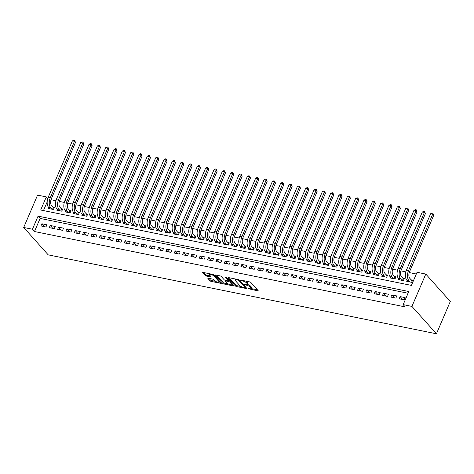 <?xml version="1.0" encoding="UTF-8"?>
<svg xmlns="http://www.w3.org/2000/svg" width="474" height="474" viewBox="0 0 474 474"><rect width="100%" height="100%" fill="white"/><g stroke="black" fill="none" stroke-linecap="round" stroke-linejoin="round"><path stroke-width="0.71" d="M248.145 288.654L257.69 290.846A0.984 0.308 -156.8 0 0 258.188 290.787A0.984 0.308 -156.8 0 0 258.105 290.568L250.888 282.504A0.984 0.308 -156.8 0 0 249.674 281.888L240.982 280.122L240.691 280.318L241.544 280.75L242.67 280.975A3.14 0.978 -156.8 0 1 246.569 282.942L247.167 283.612A3.14 0.978 -156.8 0 1 247.44 284.323A3.14 0.978 -156.8 0 1 245.834 284.519L244.418 284.483L246.397 285.147A3.14 0.978 -156.8 0 1 250.296 287.108L250.9 287.783A3.14 0.978 -156.8 0 1 251.167 288.488A3.14 0.978 -156.8 0 1 249.561 288.684L248.145 288.654M219.509 281.112A2.625 0.818 -156.8 0 1 219.492 281.183L219.118 282.054A2.625 0.818 -156.8 0 1 217.092 282.036A2.625 0.818 -156.8 0 1 214.515 280.572L213.721 279.69A0.984 0.308 -156.8 0 0 212.5 279.073L208.37 278.238A0.984 0.308 -156.8 0 0 207.873 278.297A0.984 0.308 -156.8 0 0 207.956 278.516L209.982 280.78A0.984 0.308 -156.8 0 0 211.197 281.396L220.848 283.357A0.984 0.308 -156.8 0 0 221.352 283.298A0.984 0.308 -156.8 0 0 221.263 283.073L214.052 275.009A0.984 0.308 -156.8 0 0 212.832 274.399L203.18 272.437A0.984 0.308 -156.8 0 0 202.682 272.497A0.984 0.308 -156.8 0 0 202.765 272.716L205.212 275.447A0.984 0.308 -156.8 0 0 206.427 276.064L210.557 276.905A0.984 0.308 -156.8 0 0 211.06 276.84A0.984 0.308 -156.8 0 0 210.977 276.62L209.763 275.264A2.625 0.818 -156.8 0 1 209.538 274.677A2.625 0.818 -156.8 0 1 211.558 274.695A2.625 0.818 -156.8 0 1 214.135 276.158L218.887 281.467A2.625 0.818 -156.8 0 1 219.118 282.054L220.629 282.362M408.067 293.24L40.112 218.413L34.489 231.531L32.445 229.244L23.7 227.467L48.206 254.852L436.436 333.797L450.3 301.452L425.794 274.067L417.049 272.289L411.426 285.401L40.693 210.012L46.31 196.9L37.565 195.122L23.7 227.467M34.489 231.531L405.229 306.915L403.184 304.634L411.93 306.411L436.436 333.797M235.412 285.952A0.984 0.308 -156.8 0 0 236.633 286.569L246.279 288.53A0.984 0.308 -156.8 0 0 246.782 288.47A0.984 0.308 -156.8 0 0 246.699 288.245L239.483 280.181A0.984 0.308 -156.8 0 0 238.262 279.571L228.616 277.604A0.984 0.308 -156.8 0 0 228.113 277.669A0.984 0.308 -156.8 0 0 228.195 277.888L235.412 285.952L235.785 285.075A0.984 0.308 -156.8 0 0 237.006 285.692L241.118 286.527M233.564 285.941L223.918 283.979A0.984 0.308 -156.8 0 1 222.697 283.369L215.48 275.299A0.984 0.308 -156.8 0 1 215.397 275.08A0.984 0.308 -156.8 0 1 215.895 275.021L220.025 275.862A0.984 0.308 -156.8 0 1 221.245 276.472L224.172 279.743A0.984 0.308 -156.8 0 0 225.393 280.359L228.13 280.916A0.984 0.308 -156.8 0 0 228.634 280.857A0.984 0.308 -156.8 0 0 228.545 280.632L225.5 277.231L226.643 277.462L233.984 285.662A0.984 0.308 -156.8 0 1 234.067 285.881A0.984 0.308 -156.8 0 1 233.564 285.941L233.783 285.437M48.834 207.565L48.449 208.471L53.449 209.484L54.386 207.298L52.928 207.002M57.164 209.259L56.779 210.166L61.78 211.179L62.716 208.993L61.259 208.696M65.495 210.954L65.11 211.854L70.111 212.873L71.047 210.687L69.589 210.391M73.831 212.648L73.44 213.549L78.441 214.568L79.377 212.382L77.92 212.085M82.162 214.343L81.771 215.243L86.772 216.263L87.708 214.076L86.25 213.78M90.493 216.037L90.107 216.938L95.102 217.957L96.038 215.771L94.581 215.474M98.823 217.732L98.438 218.633L103.433 219.652L104.369 217.465L102.911 217.169M107.154 219.426L106.769 220.327L111.763 221.346L112.705 219.16L111.242 218.864M115.484 221.121L115.099 222.022L120.1 223.041L121.036 220.854L119.578 220.558M123.815 222.816L123.43 223.716L128.43 224.729L129.366 222.549L127.909 222.253M132.145 224.51L131.76 225.411L136.761 226.424L137.697 224.243L136.239 223.941M140.476 226.205L140.091 227.105L145.091 228.118L146.028 225.932L144.57 225.636M148.806 227.899L148.421 228.8L153.422 229.813L154.358 227.627L152.901 227.33M157.143 229.594L156.752 230.494L161.752 231.508L162.689 229.321L161.231 229.025M165.473 231.282L165.082 232.189L170.083 233.202L171.019 231.016L169.562 230.72M173.804 232.977L173.419 233.878L178.414 234.897L179.35 232.71L177.892 232.414M182.135 234.671L181.749 235.572L186.744 236.591L187.68 234.405L186.223 234.109M190.465 236.366L190.08 237.267L195.075 238.286L196.017 236.099L194.553 235.803M198.796 238.061L198.41 238.961L203.411 239.98L204.347 237.794L202.89 237.498M207.126 239.755L206.741 240.656L211.742 241.675L212.678 239.489L211.22 239.192M215.457 241.45L215.072 242.35L220.072 243.369L221.008 241.183L219.551 240.887M223.787 243.144L223.402 244.045L228.403 245.064L229.339 242.878L227.881 242.581M232.118 244.839L231.733 245.739L236.733 246.758L237.67 244.572L236.212 244.276M240.454 246.533L240.063 247.434L245.064 248.447L246 246.267L244.543 245.97M248.785 248.228L248.394 249.128L253.394 250.142L254.331 247.961L252.873 247.659M257.115 249.922L256.73 250.823L261.725 251.836L262.661 249.65L261.204 249.354M265.446 251.617L265.061 252.518L270.056 253.531L270.992 251.344L269.534 251.048M273.776 253.306L273.391 254.212L278.386 255.225L279.328 253.039L277.865 252.743M282.107 255L281.722 255.907L286.723 256.92L287.659 254.734L286.201 254.437M290.438 256.695L290.052 257.595L295.053 258.614L295.989 256.428L294.532 256.132M298.768 258.389L298.383 259.29L303.384 260.309L304.32 258.123L302.862 257.826M307.099 260.084L306.714 260.984L311.714 262.004L312.65 259.817L311.193 259.521M315.429 261.778L315.044 262.679L320.045 263.698L320.981 261.512L319.523 261.215M323.766 263.473L323.375 264.373L328.375 265.393L329.311 263.206L327.854 262.91M332.096 265.167L331.711 266.068L336.706 267.087L337.642 264.901L336.185 264.605M340.427 266.862L340.042 267.763L345.036 268.782L345.973 266.595L344.515 266.299M348.757 268.557L348.372 269.457L353.367 270.47L354.303 268.29L352.846 267.994M357.088 270.251L356.703 271.152L361.698 272.165L362.64 269.984L361.176 269.688M365.418 271.946L365.033 272.846L370.034 273.859L370.97 271.673L369.513 271.377M373.749 273.64L373.364 274.541L378.365 275.554L379.301 273.368L377.843 273.071M382.08 275.335L381.694 276.235L386.695 277.249L387.631 275.062L386.174 274.766M390.41 277.023L390.025 277.93L395.026 278.943L395.962 276.757L394.504 276.461M398.747 278.718L398.356 279.619L403.356 280.638L404.292 278.451L402.835 278.155M399.197 298.798L404.192 299.817L405.128 297.631L400.133 296.611L399.197 298.798M390.866 297.103L395.861 298.122L396.797 295.936L391.802 294.923L390.866 297.103M382.53 295.409L387.531 296.428L388.467 294.241L383.472 293.228L382.53 295.409M374.199 293.72L379.2 294.733L380.136 292.547L375.135 291.534L374.199 293.72M365.869 292.025L370.869 293.039L371.806 290.852L366.805 289.839L365.869 292.025M357.538 290.331L362.539 291.344L363.475 289.158L358.474 288.145L357.538 290.331M349.208 288.636L354.208 289.65L355.144 287.463L350.144 286.45L349.208 288.636M340.877 286.942L345.878 287.955L346.814 285.775L341.813 284.756L340.877 286.942M332.547 285.247L337.541 286.26L338.483 284.08L333.483 283.061L332.547 285.247M324.216 283.553L329.211 284.572L330.147 282.386L325.152 281.366L324.216 283.553M315.885 281.858L320.88 282.877L321.816 280.691L316.822 279.672L315.885 281.858M307.555 280.164L312.55 281.183L313.486 278.996L308.491 277.977L307.555 280.164M299.218 278.469L304.219 279.488L305.155 277.302L300.161 276.283L299.218 278.469M290.888 276.775L295.889 277.794L296.825 275.607L291.824 274.588L290.888 276.775M282.557 275.08L287.558 276.099L288.494 273.913L283.493 272.894L282.557 275.08M274.227 273.385L279.227 274.405L280.164 272.218L275.163 271.205L274.227 273.385M265.896 271.697L270.897 272.71L271.833 270.524L266.832 269.51L265.896 271.697M257.566 270.002L262.566 271.015L263.503 268.829L258.502 267.816L257.566 270.002M249.235 268.308L254.23 269.321L255.172 267.135L250.171 266.121L249.235 268.308M240.905 266.613L245.899 267.626L246.836 265.44L241.841 264.427L240.905 266.613M232.574 264.919L237.569 265.932L238.505 263.745L233.51 262.732L232.574 264.919M224.243 263.224L229.238 264.237L230.174 262.057L225.18 261.038L224.243 263.224M215.907 261.529L220.908 262.549L221.844 260.362L216.849 259.343L215.907 261.529M207.576 259.835L212.577 260.854L213.513 258.668L208.513 257.649L207.576 259.835M199.246 258.14L204.247 259.159L205.183 256.973L200.182 255.954L199.246 258.14M190.915 256.446L195.916 257.465L196.852 255.279L191.852 254.26L190.915 256.446M182.585 254.751L187.586 255.77L188.522 253.584L183.521 252.565L182.585 254.751M174.254 253.057L179.255 254.076L180.191 251.89L175.19 250.87L174.254 253.057M165.924 251.362L170.918 252.381L171.861 250.195L166.86 249.182L165.924 251.362M157.593 249.668L162.588 250.687L163.524 248.5L158.529 247.487L157.593 249.668M149.263 247.979L154.257 248.992L155.194 246.806L150.199 245.793L149.263 247.979M140.932 246.284L145.927 247.298L146.863 245.111L141.868 244.098L140.932 246.284M132.596 244.59L137.596 245.603L138.532 243.417L133.532 242.404L132.596 244.59M124.265 242.895L129.266 243.909L130.202 241.722L125.201 240.709L124.265 242.895M115.934 241.201L120.935 242.214L121.871 240.034L116.871 239.014L115.934 241.201M107.604 239.506L112.605 240.519L113.541 238.339L108.54 237.32L107.604 239.506M99.273 237.812L104.274 238.831L105.21 236.644L100.21 235.625L99.273 237.812M90.943 236.117L95.944 237.136L96.88 234.95L91.879 233.931L90.943 236.117M82.612 234.423L87.607 235.442L88.549 233.255L83.548 232.236L82.612 234.423M74.282 232.728L79.277 233.747L80.213 231.561L75.218 230.542L74.282 232.728M65.951 231.034L70.946 232.053L71.882 229.866L66.887 228.847L65.951 231.034M57.615 229.339L62.615 230.358L63.552 228.172L58.557 227.153L57.615 229.339M49.284 227.644L54.285 228.664L55.221 226.477L50.22 225.464L49.284 227.644M46.89 224.783L41.89 223.769L40.954 225.95L45.954 226.969L46.89 224.783M416.314 274.008L409.246 272.568M405.857 271.88L400.915 270.873M397.526 270.186L392.585 269.179M389.195 268.491L384.254 267.484M380.865 266.797L375.923 265.796M372.534 265.102L367.593 264.101M364.204 263.408L359.262 262.406M355.873 261.713L350.926 260.712M347.543 260.025L342.595 259.017M339.212 258.33L334.265 257.323M330.882 256.635L325.934 255.628M322.545 254.941L317.604 253.934M314.215 253.246L309.273 252.239M305.884 251.552L300.943 250.545M297.553 249.857L292.612 248.85M289.223 248.163L284.281 247.155M280.892 246.468L275.951 245.461M272.562 244.774L267.614 243.772M264.231 243.079L259.284 242.078M255.901 241.385L250.953 240.383M247.564 239.69L242.623 238.689M239.234 237.995L234.292 236.994M230.903 236.307L225.962 235.3M222.573 234.612L217.631 233.605M214.242 232.918L209.301 231.91M205.912 231.223L200.97 230.216M197.581 229.529L192.64 228.521M189.25 227.834L184.303 226.827M180.92 226.139L175.972 225.132M172.589 224.445L167.642 223.438M164.253 222.75L159.311 221.743M155.922 221.056L150.981 220.054M147.592 219.361L142.65 218.36M139.261 217.667L134.32 216.665M130.931 215.972L125.989 214.971M122.6 214.278L117.659 213.276M114.27 212.589L109.328 211.582M105.939 210.894L100.992 209.887M97.608 209.2L92.661 208.193M89.278 207.505L84.331 206.498M80.941 205.811L76 204.804M72.611 204.116L67.669 203.109M64.28 202.422L59.339 201.414M55.95 200.727L51.008 199.72M47.163 201.954L43.472 210.58M407.077 280.412L406.686 281.313L411.687 282.332L412.623 280.146L411.165 279.85M47.767 198.523L46.31 196.9M403.184 304.634L408.801 291.522L38.068 216.132L32.445 229.244M411.93 306.411L425.794 274.067M40.112 218.413L38.068 216.132M400.133 296.611L402.728 299.521M391.802 294.923L394.398 297.826M383.472 293.228L386.067 296.132M375.135 291.534L377.737 294.437M366.805 289.839L369.406 292.742M358.474 288.145L361.075 291.048M350.144 286.45L352.745 289.353M341.813 284.756L344.414 287.659M333.483 283.061L336.084 285.964M325.152 281.366L327.747 284.27M316.822 279.672L319.417 282.575M308.491 277.977L311.086 280.881M300.161 276.283L302.756 279.192M291.824 274.588L294.425 277.497M283.493 272.894L286.095 275.803M275.163 271.205L277.764 274.108M266.832 269.51L269.433 272.414M258.502 267.816L261.103 270.719M250.171 266.121L252.772 269.025M241.841 264.427L244.436 267.33M233.51 262.732L236.105 265.636M225.18 261.038L227.775 263.941M216.849 259.343L219.444 262.246M208.513 257.649L211.114 260.552M200.182 255.954L202.783 258.857M191.852 254.26L194.453 257.169M183.521 252.565L186.122 255.474M175.19 250.87L177.791 253.78M166.86 249.182L169.461 252.085M158.529 247.487L161.124 250.391M150.199 245.793L152.794 248.696M141.868 244.098L144.463 247.001M133.532 242.404L136.133 245.307M125.201 240.709L127.802 243.612M116.871 239.014L119.472 241.918M108.54 237.32L111.141 240.223M100.21 235.625L102.811 238.529M91.879 233.931L94.48 236.834M83.548 232.236L86.15 235.14M75.218 230.542L77.813 233.451M66.887 228.847L69.482 231.756M58.557 227.153L61.152 230.062M50.22 225.464L52.821 228.367M41.89 223.769L44.491 226.673M251.167 288.488L251.546 287.611A3.14 0.978 -156.8 0 0 251.273 286.906L250.9 287.783M247.375 284.418A3.14 0.978 -156.8 0 1 250.669 286.237L251.273 286.906M247.44 284.323L247.813 283.446A3.14 0.978 -156.8 0 0 247.547 282.741L247.167 283.612M245.562 281.052A3.14 0.978 -156.8 0 1 246.942 282.071L247.547 282.741M251.125 288.565L257.465 289.851M229.209 277.728L235.785 285.075M245.301 287.38L246.059 287.534M244.821 287.718L245.111 287.522L238.778 280.442L236.739 279.773A3.14 0.978 -156.8 0 0 235.134 279.968A3.14 0.978 -156.8 0 0 235.406 280.673L239.737 285.514A3.14 0.978 -156.8 0 0 243.636 287.475L244.821 287.718M235.554 279.02A3.14 0.978 -156.8 0 0 235.507 279.091L235.134 279.968M233.344 284.945L231.804 284.637M228.219 283.902L224.291 283.108L223.918 283.979M216.494 275.139L223.07 282.492A0.984 0.308 -156.8 0 0 224.291 283.108M227.212 283.138A2.625 0.818 -156.8 0 0 229.789 284.601A2.625 0.818 -156.8 0 0 231.81 284.619A2.625 0.818 -156.8 0 0 231.585 284.027L229.908 282.16A0.984 0.308 -156.8 0 0 228.693 281.544L225.95 280.987A0.984 0.308 -156.8 0 0 225.452 281.046A0.984 0.308 -156.8 0 0 225.535 281.266L227.212 283.138M231.81 284.619L232.189 283.742A2.625 0.818 -156.8 0 0 232.207 283.677M229.718 280.898A0.984 0.308 -156.8 0 0 229.066 280.667L228.693 281.544M228.741 280.602L229.066 280.667M203.779 272.556L205.586 274.576A0.984 0.308 -156.8 0 0 206.806 275.187L210.338 275.909M208.969 278.357L210.355 279.909A0.984 0.308 -156.8 0 0 211.576 280.519L215.474 281.313M410.786 282.149L411.574 280.312L409.755 278.274A5.001 2.637 -78.5 0 1 409.589 271.62L433.74 215.279L432.715 214.135L408.57 270.482A7.507 3.958 101.5 0 0 408.819 280.46L410.229 282.036M411.574 280.312L412.327 280.839M430.635 213.715L432.051 213.045L432.886 213.217L432.715 214.135L430.635 213.715L406.485 270.056A7.507 3.958 101.5 0 0 406.739 280.039L408.144 281.609M432.886 213.217L433.74 215.279M402.456 280.454L403.244 278.617L401.425 276.579A5.001 2.637 -78.5 0 1 401.259 269.925L425.403 213.584L424.384 212.447L400.234 268.788A7.507 3.958 101.5 0 0 400.489 278.765L401.899 280.341M403.244 278.617L403.996 279.145M422.304 212.02L423.72 211.351L424.556 211.523L424.384 212.447L422.304 212.02L398.154 268.361A7.507 3.958 101.5 0 0 398.409 278.345L399.813 279.921M424.556 211.523L425.403 213.584M394.125 278.759L394.913 276.923L393.094 274.884A5.001 2.637 -78.5 0 1 392.928 268.237L417.073 211.89L416.054 210.752L391.903 267.093A7.507 3.958 101.5 0 0 392.158 277.071L393.568 278.647M394.913 276.923L395.666 277.45M413.968 210.326L415.39 209.662L416.219 209.828L416.054 210.752L413.968 210.326L389.824 266.666A7.507 3.958 101.5 0 0 390.072 276.65L391.483 278.226M416.219 209.828L417.073 211.89M385.795 277.065L386.583 275.228L384.764 273.196A5.001 2.637 -78.5 0 1 384.598 266.542L408.742 210.195L407.723 209.058L383.573 265.399A7.507 3.958 101.5 0 0 383.827 275.376L385.238 276.952M386.583 275.228L387.335 275.755M405.637 208.631L407.059 207.968L407.889 208.133L407.723 209.058L405.637 208.631L381.493 264.978A7.507 3.958 101.5 0 0 381.742 274.956L383.152 276.532M407.889 208.133L408.742 210.195M377.464 275.37L378.252 273.534L376.433 271.501A5.001 2.637 -78.5 0 1 376.261 264.848L400.411 208.501L399.392 207.363L375.242 263.704A7.507 3.958 101.5 0 0 375.497 273.682L376.907 275.258M378.252 273.534L379.004 274.061M397.307 206.937L398.729 206.273L399.558 206.439L399.392 207.363L397.307 206.937L373.162 263.283A7.507 3.958 101.5 0 0 373.411 273.261L374.821 274.837M399.558 206.439L400.411 208.501M369.133 273.676L369.921 271.839L368.102 269.807A5.001 2.637 -78.5 0 1 367.931 263.153L392.081 206.806L391.062 205.669L366.912 262.009A7.507 3.958 101.5 0 0 367.166 271.993L368.576 273.563M369.921 271.839L370.674 272.366M388.976 205.242L390.398 204.578L391.228 204.744L391.062 205.669L388.976 205.242L364.826 261.589A7.507 3.958 101.5 0 0 365.081 271.566L366.491 273.142M391.228 204.744L392.081 206.806M360.803 271.987L361.591 270.144L359.772 268.112A5.001 2.637 -78.5 0 1 359.6 261.458L383.75 205.118L382.731 203.974L358.581 260.315A7.507 3.958 101.5 0 0 358.836 270.298L360.24 271.869M361.591 270.144L362.343 270.672M380.646 203.547L382.062 202.884L382.897 203.05L382.731 203.974L380.646 203.547L356.495 259.894A7.507 3.958 101.5 0 0 356.75 269.872L358.16 271.448M382.897 203.05L383.75 205.118M352.472 270.293L353.26 268.45L351.441 266.418A5.001 2.637 -78.5 0 1 351.27 259.764L375.42 203.423L374.395 202.279L350.25 258.62A7.507 3.958 101.5 0 0 350.499 268.604L351.909 270.174M353.26 268.45L354.007 268.977M372.315 201.859L373.731 201.189L374.567 201.361L374.395 202.279L372.315 201.859L348.165 258.2A7.507 3.958 101.5 0 0 348.42 268.177L349.83 269.753M374.567 201.361L375.42 203.423M344.142 268.598L344.93 266.755L343.105 264.723A5.001 2.637 -78.5 0 1 342.939 258.069L367.089 201.728L366.064 200.585L341.92 256.926A7.507 3.958 101.5 0 0 342.169 266.909L343.579 268.485M344.93 266.755L345.676 267.283M363.985 200.164L365.401 199.495L366.236 199.667L366.064 200.585L363.985 200.164L339.834 256.505A7.507 3.958 101.5 0 0 340.089 266.483L341.499 268.059M366.236 199.667L367.089 201.728M335.805 266.903L336.599 265.061L334.774 263.029A5.001 2.637 -78.5 0 1 334.608 256.375L358.759 200.034L357.734 198.89L333.589 255.231A7.507 3.958 101.5 0 0 333.838 265.215L335.248 266.791M336.599 265.061L337.346 265.588M355.654 198.47L357.07 197.8L357.906 197.972L357.734 198.89L355.654 198.47L331.504 254.811A7.507 3.958 101.5 0 0 331.759 264.788L333.169 266.364M357.906 197.972L358.759 200.034M327.475 265.209L328.263 263.366L326.444 261.334A5.001 2.637 -78.5 0 1 326.278 254.68L350.428 198.339L349.403 197.196L325.253 253.543A7.507 3.958 101.5 0 0 325.508 263.52L326.918 265.096M328.263 263.366L329.015 263.899M347.324 196.775L348.74 196.106L349.575 196.277L349.403 197.196L347.324 196.775L323.173 253.116A7.507 3.958 101.5 0 0 323.428 263.094L324.832 264.67M349.575 196.277L350.428 198.339M319.144 263.514L319.932 261.672L318.113 259.639A5.001 2.637 -78.5 0 1 317.947 252.986L342.092 196.645L341.073 195.501L316.922 251.848A7.507 3.958 101.5 0 0 317.177 261.826L318.587 263.402M319.932 261.672L320.685 262.205M338.993 195.081L340.409 194.411L341.244 194.583L341.073 195.501L338.993 195.081L314.843 251.421A7.507 3.958 101.5 0 0 315.097 261.399L316.502 262.975M341.244 194.583L342.092 196.645M310.814 261.82L311.602 259.977L309.783 257.945A5.001 2.637 -78.5 0 1 309.617 251.291L333.761 194.95L332.742 193.807L308.592 250.154A7.507 3.958 101.5 0 0 308.847 260.131L310.257 261.707M311.602 259.977L312.354 260.51M330.656 193.386L332.078 192.717L332.908 192.888L332.742 193.807L330.656 193.386L306.512 249.727A7.507 3.958 101.5 0 0 306.761 259.711L308.171 261.281M332.908 192.888L333.761 194.95M302.483 260.125L303.271 258.289L301.452 256.25A5.001 2.637 -78.5 0 1 301.286 249.597L325.431 193.256L324.412 192.112L300.261 248.459A7.507 3.958 101.5 0 0 300.516 258.437L301.926 260.013M303.271 258.289L304.024 258.816M322.326 191.692L323.748 191.022L324.577 191.194L324.412 192.112L322.326 191.692L298.182 248.032A7.507 3.958 101.5 0 0 298.43 258.016L299.841 259.586M324.577 191.194L325.431 193.256M294.153 258.431L294.941 256.594L293.122 254.556A5.001 2.637 -78.5 0 1 292.95 247.902L317.1 191.561L316.081 190.424L291.931 246.764A7.507 3.958 101.5 0 0 292.185 256.742L293.596 258.318M294.941 256.594L295.693 257.121M313.995 189.997L315.417 189.327L316.247 189.499L316.081 190.424L313.995 189.997L289.851 246.338A7.507 3.958 101.5 0 0 290.1 256.321L291.51 257.892M316.247 189.499L317.1 191.561M285.822 256.736L286.61 254.899L284.791 252.861A5.001 2.637 -78.5 0 1 284.619 246.207L308.77 189.867L307.75 188.729L283.6 245.07A7.507 3.958 101.5 0 0 283.855 255.048L285.259 256.624M286.61 254.899L287.363 255.427M305.665 188.302L307.087 187.639L307.916 187.805L307.75 188.729L305.665 188.302L281.515 244.643A7.507 3.958 101.5 0 0 281.769 254.627L283.179 256.203M307.916 187.805L308.77 189.867M277.491 255.042L278.279 253.205L276.461 251.167A5.001 2.637 -78.5 0 1 276.289 244.519L300.439 188.172L299.42 187.034L275.27 243.375A7.507 3.958 101.5 0 0 275.524 253.353L276.929 254.929M278.279 253.205L279.032 253.732M297.334 186.608L298.75 185.944L299.586 186.11L299.42 187.034L297.334 186.608L273.184 242.955A7.507 3.958 101.5 0 0 273.439 252.932L274.849 254.508M299.586 186.11L300.439 188.172M269.161 253.347L269.949 251.51L268.13 249.478A5.001 2.637 -78.5 0 1 267.958 242.824L292.108 186.478L291.083 185.34L266.939 241.681A7.507 3.958 101.5 0 0 267.188 251.658L268.598 253.234M269.949 251.51L270.695 252.038M289.004 184.913L290.42 184.25L291.255 184.416L291.083 185.34L289.004 184.913L264.853 241.26A7.507 3.958 101.5 0 0 265.108 251.238L266.518 252.814M291.255 184.416L292.108 186.478M260.83 251.653L261.618 249.816L259.793 247.784A5.001 2.637 -78.5 0 1 259.628 241.13L283.778 184.783L282.753 183.645L258.608 239.986A7.507 3.958 101.5 0 0 258.857 249.964L260.267 251.54M261.618 249.816L262.365 250.343M280.673 183.219L282.089 182.555L282.925 182.721L282.753 183.645L280.673 183.219L256.523 239.566A7.507 3.958 101.5 0 0 256.778 249.543L258.188 251.119M282.925 182.721L283.778 184.783M252.494 249.964L253.288 248.121L251.463 246.089A5.001 2.637 -78.5 0 1 251.297 239.435L275.447 183.088L274.422 181.951L250.278 238.292A7.507 3.958 101.5 0 0 250.527 248.275L251.937 249.845M253.288 248.121L254.034 248.649M272.343 181.524L273.759 180.861L274.594 181.027L274.422 181.951L272.343 181.524L248.192 237.871A7.507 3.958 101.5 0 0 248.447 247.849L249.857 249.425M274.594 181.027L275.447 183.088M244.163 248.269L244.951 246.427L243.132 244.394A5.001 2.637 -78.5 0 1 242.966 237.741L267.117 181.4L266.092 180.256L241.941 236.597A7.507 3.958 101.5 0 0 242.196 246.581L243.606 248.151M244.951 246.427L245.704 246.954M264.012 179.83L265.428 179.166L266.264 179.332L266.092 180.256L264.012 179.83L239.862 236.176A7.507 3.958 101.5 0 0 240.117 246.154L241.521 247.73M266.264 179.332L267.117 181.4M235.833 246.575L236.621 244.732L234.802 242.7A5.001 2.637 -78.5 0 1 234.636 236.046L258.78 179.705L257.761 178.562L233.611 234.903A7.507 3.958 101.5 0 0 233.866 244.886L235.276 246.456M236.621 244.732L237.373 245.259M255.682 178.141L257.098 177.472L257.933 177.643L257.761 178.562L255.682 178.141L231.531 234.482A7.507 3.958 101.5 0 0 231.786 244.46L233.19 246.036M257.933 177.643L258.78 179.705M227.502 244.88L228.29 243.038L226.471 241.005A5.001 2.637 -78.5 0 1 226.305 234.352L250.45 178.011L249.431 176.867L225.28 233.208A7.507 3.958 101.5 0 0 225.535 243.192L226.945 244.768M228.29 243.038L229.043 243.565M247.345 176.447L248.767 175.777L249.597 175.949L249.431 176.867L247.345 176.447L223.201 232.787A7.507 3.958 101.5 0 0 223.45 242.765L224.86 244.341M249.597 175.949L250.45 178.011M219.172 243.186L219.96 241.343L218.141 239.311A5.001 2.637 -78.5 0 1 217.969 232.657L242.119 176.316L241.1 175.173L216.95 231.513A7.507 3.958 101.5 0 0 217.205 241.497L218.615 243.073M219.96 241.343L220.712 241.876M239.014 174.752L240.437 174.082L241.266 174.254L241.1 175.173L239.014 174.752L214.87 231.093A7.507 3.958 101.5 0 0 215.119 241.07L216.529 242.647M241.266 174.254L242.119 176.316M210.841 241.491L211.629 239.648L209.81 237.616A5.001 2.637 -78.5 0 1 209.638 230.962L233.789 174.622L232.77 173.478L208.619 229.825A7.507 3.958 101.5 0 0 208.874 239.803L210.284 241.379M211.629 239.648L212.382 240.182M230.684 173.057L232.106 172.388L232.935 172.56L232.77 173.478L230.684 173.057L206.54 229.398A7.507 3.958 101.5 0 0 206.788 239.376L208.199 240.952M232.935 172.56L233.789 174.622M202.511 239.797L203.299 237.954L201.48 235.922A5.001 2.637 -78.5 0 1 201.308 229.268L225.458 172.927L224.439 171.784L200.289 228.13A7.507 3.958 101.5 0 0 200.543 238.108L201.948 239.684M203.299 237.954L204.051 238.487M222.353 171.363L223.775 170.693L224.605 170.865L224.439 171.784L222.353 171.363L198.203 227.704A7.507 3.958 101.5 0 0 198.458 237.687L199.868 239.257M224.605 170.865L225.458 172.927M194.18 238.102L194.968 236.259L193.149 234.227A5.001 2.637 -78.5 0 1 192.977 227.573L217.128 171.233L216.108 170.089L191.958 226.436A7.507 3.958 101.5 0 0 192.213 236.413L193.617 237.989M194.968 236.259L195.721 236.793M214.023 169.668L215.439 168.999L216.274 169.171L216.108 170.089L214.023 169.668L189.873 226.009A7.507 3.958 101.5 0 0 190.127 235.993L191.537 237.563M216.274 169.171L217.128 171.233M185.849 236.407L186.638 234.571L184.819 232.533A5.001 2.637 -78.5 0 1 184.647 225.879L208.797 169.538L207.772 168.394L183.628 224.741A7.507 3.958 101.5 0 0 183.876 234.719L185.287 236.295M186.638 234.571L187.384 235.098M205.692 167.974L207.108 167.304L207.944 167.476L207.772 168.394L205.692 167.974L181.542 224.315A7.507 3.958 101.5 0 0 181.797 234.298L183.207 235.868M207.944 167.476L208.797 169.538M177.519 234.713L178.307 232.876L176.482 230.838A5.001 2.637 -78.5 0 1 176.316 224.184L200.466 167.843L199.441 166.706L175.297 223.047A7.507 3.958 101.5 0 0 175.546 233.024L176.956 234.6M178.307 232.876L179.054 233.404M197.362 166.279L198.778 165.61L199.613 165.782L199.441 166.706L197.362 166.279L173.211 222.62A7.507 3.958 101.5 0 0 173.466 232.604L174.876 234.18M199.613 165.782L200.466 167.843M169.182 233.018L169.976 231.182L168.152 229.143A5.001 2.637 -78.5 0 1 167.986 222.496L192.136 166.149L191.111 165.011L166.967 221.352A7.507 3.958 101.5 0 0 167.215 231.33L168.626 232.906M169.976 231.182L170.723 231.709M189.031 164.585L190.447 163.921L191.283 164.087L191.111 165.011L189.031 164.585L164.881 220.925A7.507 3.958 101.5 0 0 165.136 230.909L166.546 232.485M191.283 164.087L192.136 166.149M160.852 231.324L161.64 229.487L159.821 227.455A5.001 2.637 -78.5 0 1 159.655 220.801L183.799 164.454L182.78 163.317L158.63 219.658A7.507 3.958 101.5 0 0 158.885 229.635L160.295 231.211M161.64 229.487L162.392 230.014M180.701 162.89L182.117 162.227L182.952 162.392L182.78 163.317L180.701 162.89L156.55 219.237A7.507 3.958 101.5 0 0 156.805 229.215L158.209 230.791M182.952 162.392L183.799 164.454M152.521 229.629L153.309 227.793L151.49 225.76A5.001 2.637 -78.5 0 1 151.325 219.107L175.469 162.76L174.45 161.622L150.299 217.963A7.507 3.958 101.5 0 0 150.554 227.941L151.964 229.517M153.309 227.793L154.062 228.32M172.37 161.196L173.786 160.532L174.622 160.698L174.45 161.622L172.37 161.196L148.22 217.542A7.507 3.958 101.5 0 0 148.475 227.52L149.879 229.096M174.622 160.698L175.469 162.76M144.191 227.935L144.979 226.098L143.16 224.066A5.001 2.637 -78.5 0 1 142.994 217.412L167.138 161.065L166.119 159.928L141.969 216.268A7.507 3.958 101.5 0 0 142.224 226.252L143.634 227.822M144.979 226.098L145.731 226.625M164.034 159.501L165.456 158.837L166.285 159.003L166.119 159.928L164.034 159.501L139.889 215.848A7.507 3.958 101.5 0 0 140.138 225.825L141.548 227.402M166.285 159.003L167.138 161.065M135.86 226.246L136.648 224.403L134.829 222.371A5.001 2.637 -78.5 0 1 134.657 215.717L158.808 159.371L157.789 158.233L133.638 214.574A7.507 3.958 101.5 0 0 133.893 224.558L135.303 226.128M136.648 224.403L137.401 224.931M155.703 157.806L157.125 157.143L157.955 157.309L157.789 158.233L155.703 157.806L131.559 214.153A7.507 3.958 101.5 0 0 131.808 224.131L133.218 225.707M157.955 157.309L158.808 159.371M127.53 224.552L128.318 222.709L126.499 220.677A5.001 2.637 -78.5 0 1 126.327 214.023L150.477 157.682L149.458 156.538L125.308 212.879A7.507 3.958 101.5 0 0 125.563 222.863L126.973 224.433M128.318 222.709L129.07 223.236M147.373 156.112L148.795 155.448L149.624 155.614L149.458 156.538L147.373 156.112L123.228 212.459A7.507 3.958 101.5 0 0 123.477 222.436L124.887 224.012M149.624 155.614L150.477 157.682M119.199 222.857L119.987 221.014L118.168 218.982A5.001 2.637 -78.5 0 1 117.996 212.328L142.147 155.987L141.128 154.844L116.977 211.185A7.507 3.958 101.5 0 0 117.232 221.168L118.636 222.744M119.987 221.014L120.74 221.542M139.042 154.423L140.458 153.754L141.293 153.926L141.128 154.844L139.042 154.423L114.892 210.764A7.507 3.958 101.5 0 0 115.146 220.742L116.557 222.318M141.293 153.926L142.147 155.987M110.869 221.162L111.657 219.32L109.838 217.288A5.001 2.637 -78.5 0 1 109.666 210.634L133.816 154.293L132.797 153.149L108.647 209.49A7.507 3.958 101.5 0 0 108.902 219.474L110.306 221.05M111.657 219.32L112.403 219.847M130.711 152.729L132.127 152.059L132.963 152.231L132.797 153.149L130.711 152.729L106.561 209.07A7.507 3.958 101.5 0 0 106.816 219.047L108.226 220.623M132.963 152.231L133.816 154.293M102.538 219.468L103.326 217.625L101.507 215.593A5.001 2.637 -78.5 0 1 101.335 208.939L125.486 152.598L124.461 151.455L100.316 207.802A7.507 3.958 101.5 0 0 100.565 217.779L101.975 219.355M103.326 217.625L104.073 218.159M122.381 151.034L123.797 150.365L124.632 150.536L124.461 151.455L122.381 151.034L98.231 207.375A7.507 3.958 101.5 0 0 98.485 217.353L99.895 218.929M124.632 150.536L125.486 152.598M94.208 217.773L94.996 215.931L93.171 213.898A5.001 2.637 -78.5 0 1 93.005 207.245L117.155 150.904L116.13 149.76L91.986 206.107A7.507 3.958 101.5 0 0 92.234 216.085L93.645 217.661M94.996 215.931L95.742 216.464M114.05 149.34L115.466 148.67L116.302 148.842L116.13 149.76L114.05 149.34L89.9 205.68A7.507 3.958 101.5 0 0 90.155 215.658L91.565 217.234M116.302 148.842L117.155 150.904M85.871 216.079L86.659 214.236L84.84 212.204A5.001 2.637 -78.5 0 1 84.674 205.55L108.824 149.209L107.799 148.066L83.655 204.413A7.507 3.958 101.5 0 0 83.904 214.39L85.314 215.966M86.659 214.236L87.412 214.769M105.72 147.645L107.136 146.976L107.971 147.147L107.799 148.066L105.72 147.645L81.569 203.986A7.507 3.958 101.5 0 0 81.824 213.97L83.234 215.54M107.971 147.147L108.824 149.209M77.54 214.384L78.328 212.548L76.51 210.509A5.001 2.637 -78.5 0 1 76.344 203.856L100.488 147.515L99.469 146.371L75.319 202.718A7.507 3.958 101.5 0 0 75.573 212.696L76.984 214.272M78.328 212.548L79.081 213.075M97.389 145.951L98.805 145.281L99.641 145.453L99.469 146.371L97.389 145.951L73.239 202.291A7.507 3.958 101.5 0 0 73.494 212.275L74.898 213.845M99.641 145.453L100.488 147.515M69.21 212.69L69.998 210.853L68.179 208.815A5.001 2.637 -78.5 0 1 68.013 202.161L92.157 145.82L91.138 144.677L66.988 201.023A7.507 3.958 101.5 0 0 67.243 211.001L68.653 212.577M69.998 210.853L70.75 211.38M89.059 144.256L90.475 143.586L91.304 143.758L91.138 144.677L89.059 144.256L64.908 200.597A7.507 3.958 101.5 0 0 65.163 210.58L66.567 212.151M91.304 143.758L92.157 145.82M60.879 210.995L61.667 209.158L59.848 207.12A5.001 2.637 -78.5 0 1 59.683 200.466L83.827 144.126L82.808 142.988L58.658 199.329A7.507 3.958 101.5 0 0 58.912 209.307L60.322 210.883M61.667 209.158L62.42 209.686M80.722 142.561L82.144 141.892L82.974 142.064L82.808 142.988L80.722 142.561L56.578 198.902A7.507 3.958 101.5 0 0 56.827 208.886L58.237 210.462M82.974 142.064L83.827 144.126M52.549 209.301L53.337 207.464L51.518 205.426A5.001 2.637 -78.5 0 1 51.346 198.778L75.496 142.431L74.477 141.293L50.327 197.634A7.507 3.958 101.5 0 0 50.582 207.612L51.992 209.188M53.337 207.464L54.089 207.991M72.392 140.867L73.814 140.203L74.643 140.369L74.477 141.293L72.392 140.867L48.247 197.208A7.507 3.958 101.5 0 0 48.496 207.191L49.906 208.767M74.643 140.369L75.496 142.431M249.2 288.607L248.998 289.081M241.746 280.276L241.544 280.75M245.473 284.441L245.271 284.915M250.669 286.237L250.296 287.108M246.622 284.613L246.397 285.147M246.942 282.071L246.569 282.942M242.872 280.507L242.67 280.975M257.903 290.343L257.69 290.846M228.332 277.574L228.195 277.888M246.498 288.026L246.279 288.53M237.006 285.692L236.633 286.569M245.413 286.811L245.111 287.522M239.032 279.856L238.778 280.442M238.126 279.542L237.924 280.016M236.941 279.299L236.739 279.773M223.07 282.492L222.697 283.369M215.617 274.991L215.48 275.299M228.853 279.927L228.545 280.632M231.887 283.322L231.585 284.027M230.216 281.449L229.908 282.16M226.157 280.513L225.95 280.987M219.189 280.756L218.887 281.467M214.444 275.447L214.135 276.158M210.776 276.395L210.557 276.905M206.806 275.187L206.427 276.064M205.586 274.576L205.212 275.447M202.896 272.408L202.765 272.716M221.068 282.854L220.848 283.357M211.576 280.519L211.197 281.396M210.355 279.909L209.982 280.78M208.092 278.208L207.956 278.516M408.819 280.46L406.739 280.039M408.57 270.482L406.485 270.056M400.489 278.765L398.409 278.345M400.234 268.788L398.154 268.361M392.158 277.071L390.072 276.65M391.903 267.093L389.824 266.666M383.827 275.376L381.742 274.956M383.573 265.399L381.493 264.978M375.497 273.682L373.411 273.261M375.242 263.704L373.162 263.283M367.166 271.993L365.081 271.566M366.912 262.009L364.826 261.589M358.836 270.298L356.75 269.872M358.581 260.315L356.495 259.894M350.499 268.604L348.42 268.177M350.25 258.62L348.165 258.2M342.169 266.909L340.089 266.483M341.92 256.926L339.834 256.505M333.838 265.215L331.759 264.788M333.589 255.231L331.504 254.811M325.508 263.52L323.428 263.094M325.253 253.543L323.173 253.116M317.177 261.826L315.097 261.399M316.922 251.848L314.843 251.421M308.847 260.131L306.761 259.711M308.592 250.154L306.512 249.727M300.516 258.437L298.43 258.016M300.261 248.459L298.182 248.032M292.185 256.742L290.1 256.321M291.931 246.764L289.851 246.338M283.855 255.048L281.769 254.627M283.6 245.07L281.515 244.643M275.524 253.353L273.439 252.932M275.27 243.375L273.184 242.955M267.188 251.658L265.108 251.238M266.939 241.681L264.853 241.26M258.857 249.964L256.778 249.543M258.608 239.986L256.523 239.566M250.527 248.275L248.447 247.849M250.278 238.292L248.192 237.871M242.196 246.581L240.117 246.154M241.941 236.597L239.862 236.176M233.866 244.886L231.786 244.46M233.611 234.903L231.531 234.482M225.535 243.192L223.45 242.765M225.28 233.208L223.201 232.787M217.205 241.497L215.119 241.07M216.95 231.513L214.87 231.093M208.874 239.803L206.788 239.376M208.619 229.825L206.54 229.398M200.543 238.108L198.458 237.687M200.289 228.13L198.203 227.704M192.213 236.413L190.127 235.993M191.958 226.436L189.873 226.009M183.876 234.719L181.797 234.298M183.628 224.741L181.542 224.315M175.546 233.024L173.466 232.604M175.297 223.047L173.211 222.62M167.215 231.33L165.136 230.909M166.967 221.352L164.881 220.925M158.885 229.635L156.805 229.215M158.63 219.658L156.55 219.237M150.554 227.941L148.475 227.52M150.299 217.963L148.22 217.542M142.224 226.252L140.138 225.825M141.969 216.268L139.889 215.848M133.893 224.558L131.808 224.131M133.638 214.574L131.559 214.153M125.563 222.863L123.477 222.436M125.308 212.879L123.228 212.459M117.232 221.168L115.146 220.742M116.977 211.185L114.892 210.764M108.902 219.474L106.816 219.047M108.647 209.49L106.561 209.07M100.565 217.779L98.485 217.353M100.316 207.802L98.231 207.375M92.234 216.085L90.155 215.658M91.986 206.107L89.9 205.68M83.904 214.39L81.824 213.97M83.655 204.413L81.569 203.986M75.573 212.696L73.494 212.275M75.319 202.718L73.239 202.291M67.243 211.001L65.163 210.58M66.988 201.023L64.908 200.597M58.912 209.307L56.827 208.886M58.658 199.329L56.578 198.902M50.582 207.612L48.496 207.191M50.327 197.634L48.247 197.208M245.502 286.906L245.171 287.677M228.972 280.063L228.634 280.857M225.719 280.424L225.452 281.046M209.911 273.8L209.538 274.677"/></g></svg>
